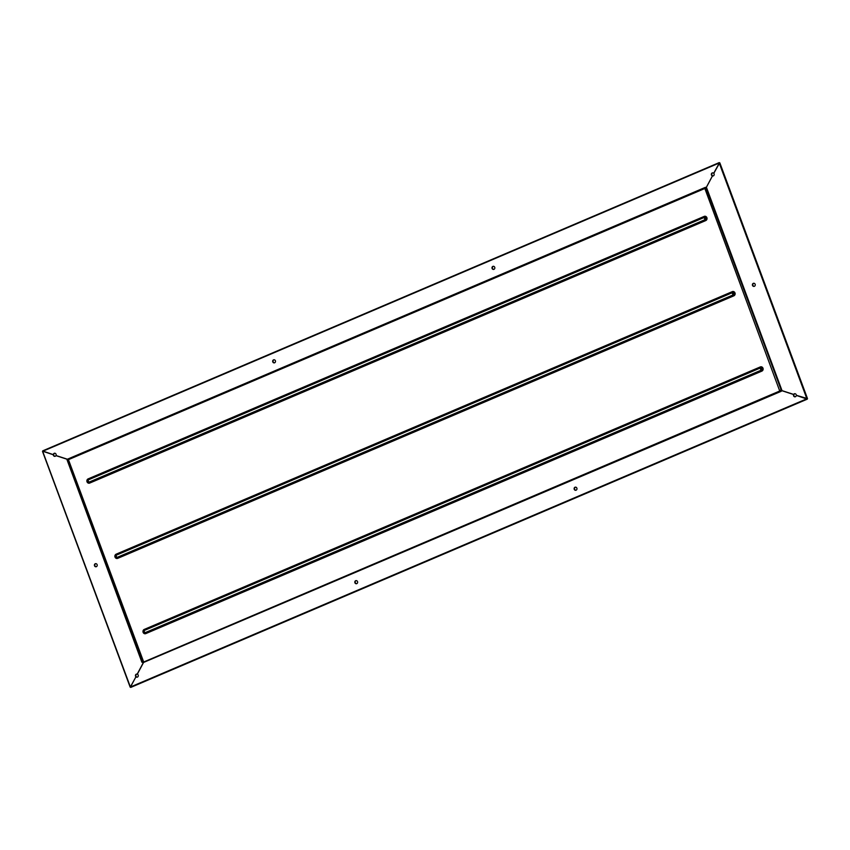 <?xml version="1.0" encoding="UTF-8"?>
<svg xmlns="http://www.w3.org/2000/svg" width="850" height="850" viewBox="0 0 850 850"><rect width="100%" height="100%" fill="white"/><g stroke="black" fill="none" stroke-linecap="round" stroke-linejoin="round"><path stroke-width="1.27" d="M273.53 359.869A1.573 1.424 -97.4 0 0 274.274 362.886A1.573 1.424 -97.4 0 0 275.453 360.953A1.573 1.424 -97.4 0 0 273.53 359.869M274.061 359.763A1.573 1.424 -97.4 0 0 274.465 362.844M355.661 580.72A1.573 1.424 -97.4 0 0 356.416 583.737A1.573 1.424 -97.4 0 0 357.584 581.804A1.573 1.424 -97.4 0 0 355.661 580.72M356.192 580.614A1.573 1.424 -97.4 0 0 356.596 583.695M575.004 487.252A1.573 1.424 -97.4 0 0 575.747 490.28A1.573 1.424 -97.4 0 0 576.927 488.346A1.573 1.424 -97.4 0 0 575.004 487.252M575.535 487.156A1.573 1.424 -97.4 0 0 575.939 490.237M492.873 266.401A1.573 1.424 -97.4 0 0 493.616 269.429A1.573 1.424 -97.4 0 0 494.796 267.495A1.573 1.424 -97.4 0 0 492.873 266.401M493.404 266.305A1.573 1.424 -97.4 0 0 493.808 269.386M130.475 687.034L135.926 676.791A1.573 1.424 -97.4 0 0 138.295 675.622A1.573 1.424 -97.4 0 0 137.328 674.167L143.607 662.373M135.926 676.791L136.117 676.759A1.573 1.424 -97.4 0 1 136.032 676.674L130.337 687.044M143.459 662.394L137.211 674.124A1.573 1.424 -97.4 0 0 135.841 676.696M136.861 674.071A1.573 1.424 -97.4 0 0 137.254 677.153M95.253 563.752A1.573 1.424 -97.4 0 0 96.007 566.769A1.573 1.424 -97.4 0 0 97.176 564.836A1.573 1.424 -97.4 0 0 95.253 563.752M95.795 563.646A1.573 1.424 -97.4 0 0 96.188 566.727M42.904 451.254L53.306 454.771A1.573 1.424 -97.4 0 0 55.951 455.632L67.214 459.297M53.306 454.771L42.84 451.286M67.394 459.223L56.015 455.515A1.573 1.424 -97.4 0 0 54.188 453.326A1.573 1.424 -97.4 0 0 53.316 454.644L53.497 454.612A1.573 1.424 -97.4 0 0 53.497 454.75M54.719 453.22A1.573 1.424 -97.4 0 0 55.123 456.301M753.281 283.369A1.573 1.424 -97.4 0 0 754.024 286.397A1.573 1.424 -97.4 0 0 755.204 284.463A1.573 1.424 -97.4 0 0 753.281 283.369M753.812 283.273A1.573 1.424 -97.4 0 0 754.205 286.354M779.652 391.043L142.513 662.511L779.652 391.043L781.309 391.266L781.171 390.479L793.613 394.527A1.573 1.424 -97.4 0 0 795.43 396.727A1.573 1.424 -97.4 0 0 796.312 395.409L807.256 399.16L807.5 398.597L796.312 395.282A1.573 1.424 -97.4 0 0 793.666 394.421L781.171 390.352L781.798 389.991L781.235 390.171L706.063 188.062L706.626 187.871L781.798 389.991M793.613 394.527L781.171 390.479M794.878 393.699A1.573 1.424 -97.4 0 0 795.281 396.78M705.946 188.073L712.417 175.929A1.573 1.424 -97.4 0 0 713.787 173.347L719.599 162.988M712.417 175.929L712.597 175.897A1.573 1.424 -97.4 0 1 712.491 175.865L706.52 187.064M719.376 162.924L713.702 173.262A1.573 1.424 -97.4 0 0 711.333 174.42A1.573 1.424 -97.4 0 0 712.3 175.886M712.746 172.847A1.573 1.424 -97.4 0 0 713.139 175.929M705.861 187.977L705.457 187.308L66.969 459.404L68.521 459.616M53.316 454.644L43.063 451.127M142.248 662.044L67.086 459.935L141.876 662.203L142.577 662.001M67.086 459.935L68.489 459.776L143.544 661.597M781.309 391.266L143.82 662.341L780.969 390.873M142.513 662.511L143.82 662.341M779.503 390.618L781.044 390.533M67.129 459.818L704.119 187.924M68.329 458.819L705.457 187.308M67.331 459.244L56.143 455.611A1.573 1.424 -97.4 0 0 56.164 455.568M68.34 459.659L67.777 459.393M807.266 398.724L796.503 395.388A1.573 1.424 -97.4 0 0 796.503 395.335M779.546 390.501L704.756 188.232L779.546 390.501L781.139 390.267M704.756 188.232L706.063 188.062M779.918 390.341L781.235 390.171M130.379 686.949L42.659 451.308M760.314 366.924L760.421 367.944A1.19 1.073 82.6 0 1 761.239 370.154L145.053 632.708A1.19 1.073 82.6 0 1 143.639 632.028A1.19 1.073 82.6 0 1 144.234 630.487A1.349 0.552 66.9 0 0 144.341 631.635A1.349 0.552 66.9 0 0 145.053 632.708L145.679 633.654L761.876 371.11A2.242 2.04 -97.4 0 0 762.981 368.209A2.242 2.04 -97.4 0 0 760.314 366.924L144.128 629.478A2.242 2.04 -97.4 0 0 145.679 633.654M732.317 291.635L732.413 292.655A1.19 1.073 82.6 0 1 733.242 294.865L117.056 557.419A1.19 1.073 82.6 0 1 116.227 555.199A1.349 0.552 66.9 0 0 116.344 556.346A1.349 0.552 66.9 0 0 117.056 557.419L117.683 558.365L733.869 295.821A2.242 2.04 -97.4 0 0 732.317 291.635L116.131 554.179A2.242 2.04 -97.4 0 0 117.683 558.365M704.321 216.346L704.416 217.366A1.19 1.073 82.6 0 1 705.245 219.576L89.048 482.131A1.19 1.073 82.6 0 1 88.23 479.91A1.349 0.552 66.9 0 0 88.347 481.058A1.349 0.552 66.9 0 0 89.048 482.131L89.686 483.076L705.872 220.522A2.242 2.04 -97.4 0 0 704.321 216.346L88.124 478.89A2.242 2.04 -97.4 0 0 87.019 481.791A2.242 2.04 -97.4 0 0 89.686 483.076M130.507 686.97L806.799 398.82M719.121 163.072L42.829 451.233M68.393 459.765L143.469 661.619M806.873 398.714L719.249 163.094M68.478 459.638L704.469 188.647L68.436 459.648M761.876 371.11L761.239 370.154A1.349 0.552 66.9 0 1 760.527 369.091A1.349 0.552 66.9 0 1 760.421 367.944L144.234 630.487L144.128 629.478M733.869 295.821L733.242 294.865A1.349 0.552 66.9 0 1 732.53 293.803A1.349 0.552 66.9 0 1 732.413 292.655L116.227 555.199L116.131 554.179M705.872 220.522L705.245 219.576A1.349 0.552 66.9 0 1 704.533 218.503A1.349 0.552 66.9 0 1 704.416 217.366L88.23 479.91L88.124 478.89M807.5 398.597L719.833 162.849M719.227 162.594L42.744 450.84M130.167 687.151L42.5 451.403M807.256 399.16L130.773 687.406"/></g></svg>

